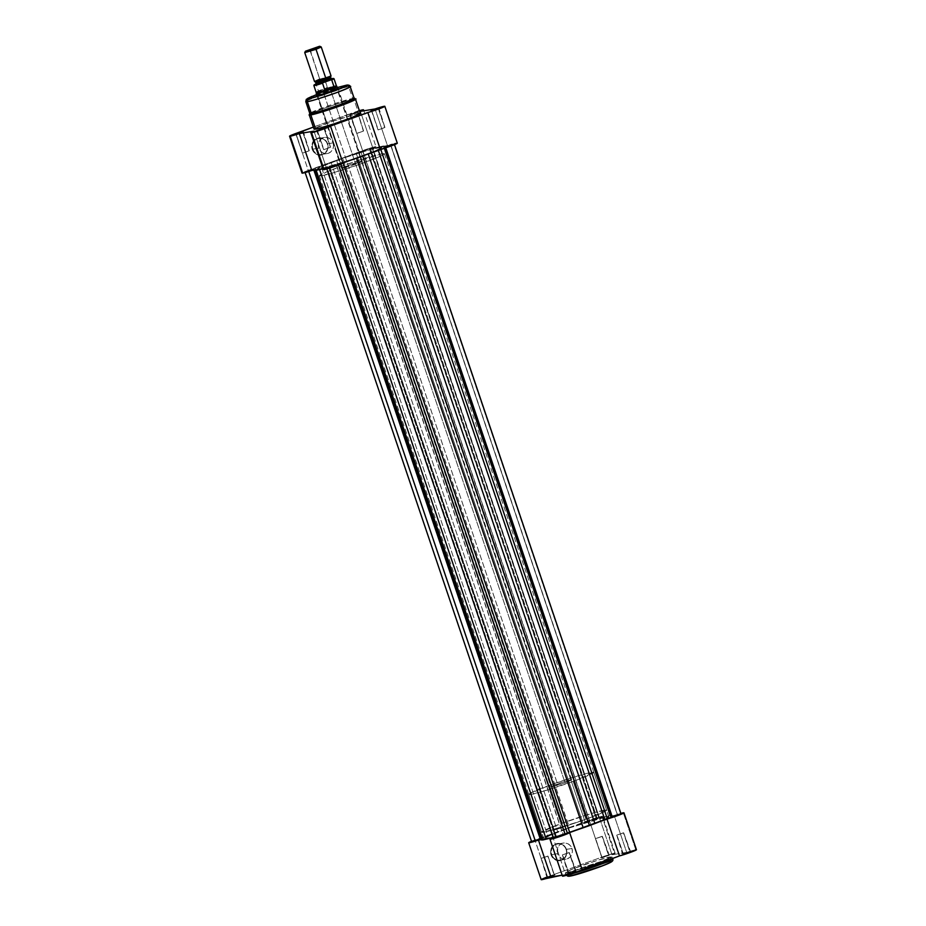 <?xml version="1.0" encoding="UTF-8"?>
<svg xmlns="http://www.w3.org/2000/svg" width="926" height="926" viewBox="0 0 926 926"><rect width="100%" height="100%" fill="white"/><g stroke="black" fill="none" stroke-linecap="round" stroke-linejoin="round"><path stroke-width="0.69" stroke-dasharray="4.63 3.47" d="M566.099 849.443A8.149 7.628 -99.4 0 1 561.515 859.756A8.149 7.628 -99.4 0 1 551.711 854.663L551.051 854.872A8.693 8.149 80.6 0 0 561.503 860.3A8.693 8.149 80.6 0 0 566.388 849.292L571.944 848.471A8.149 7.628 -99.4 0 1 566.075 859.131A8.149 7.628 -99.4 0 1 557.556 853.703L551.711 854.663A8.149 7.628 80.6 0 0 560.23 860.092A8.149 7.628 80.6 0 0 566.099 849.443A8.149 7.628 80.6 0 0 557.579 844.014A8.149 7.628 80.6 0 0 551.711 854.663L557.556 853.703A8.149 7.628 -99.4 0 1 563.425 843.042A8.149 7.628 -99.4 0 1 571.944 848.471L566.099 849.443L563.552 845.195L559.084 843.424L555.936 843.864L553.216 845.554L551.329 848.239L550.565 851.515L551.734 856.423L555.264 859.872L559.952 860.694L562.939 859.606L566.11 855.925L566.862 852.649L566.388 849.292A8.693 8.149 80.6 0 0 555.936 843.864A8.693 8.149 80.6 0 0 551.051 854.872L551.711 854.663A8.149 7.628 -99.4 0 1 556.294 844.35A8.149 7.628 -99.4 0 1 566.099 849.443M601.935 857.221L609.042 855.219L601.356 857.904L601.935 857.221L595.418 838.667L602.097 836.328L608.382 854.883L601.703 857.221L608.613 854.883L602.34 836.328L595.661 838.667L601.935 857.221L601.356 857.904L609.308 855.23L602.467 857.719L609.296 855.207L601.935 857.221M547.602 876.98L554.697 874.977L547.023 877.651L547.602 876.98L541.073 858.425L547.764 856.087L554.037 874.642L547.359 876.98L554.28 874.642L547.995 856.087L541.316 858.425L547.602 876.98L547.011 877.663L554.975 874.989L548.724 877.316L554.963 874.966L554.269 874.63L547.602 876.98M568.911 873.461L576.007 871.459L568.332 874.132L568.911 873.461L562.383 854.906L569.073 852.568L575.347 871.123L568.668 873.461L575.59 871.123L569.305 852.568L562.626 854.906L568.911 873.461L568.332 874.144L576.285 871.47L569.444 873.959L576.273 871.447L568.911 873.461M623.244 853.714L630.351 851.712L622.666 854.385L623.244 853.714L616.728 835.148L623.406 832.81L629.692 851.364L623.013 853.714L629.923 851.364L623.649 832.81L616.971 835.148L623.244 853.714L622.666 854.385L630.618 851.723L623.777 854.2L630.606 851.7L623.244 853.714M611.287 861.736L609.829 861.678A2.176 2.037 80.6 0 0 611.056 858.923L611.357 858.877M570.694 874.005L567.974 874.584A2.176 2.037 80.6 0 0 568.078 874.838A2.176 2.037 -99.4 0 1 567.974 874.584A24.423 1.482 -18.7 0 0 570.694 874.005M570.231 876.042A2.176 2.037 80.6 0 0 570.59 875.95L571.446 875.788M636.451 849.732A10.36 0.625 -18.7 0 0 635.78 849.732L623.291 812.82L635.78 849.732A10.36 0.625 -18.7 0 0 626.682 852.383L612.028 854.802L614.47 853.251L601.75 857.163L589.26 820.251A10.36 0.625 161.3 0 1 601.981 816.338L614.47 853.251A10.36 0.625 -18.7 0 0 601.75 857.163L545.889 877.478M635.78 849.732L626.682 852.383L614.181 815.47A10.36 0.625 161.3 0 1 620.871 813.398M606.576 816.79L604.342 810.192A34.297 2.072 161.3 0 1 606.576 810.192A34.297 2.072 161.3 0 1 580.452 821.188A34.297 2.072 161.3 0 1 543.84 832.185L546.074 838.782A34.297 2.072 -18.7 0 0 582.685 827.786A34.297 2.072 -18.7 0 0 608.81 816.79A34.297 2.072 -18.7 0 0 606.576 816.79L570.59 827.555L551.607 834.696L543.84 838.69L555.241 836.56L582.06 828.006L604.678 819.29L608.81 816.871L606.576 816.79A34.297 2.072 -18.7 0 0 569.965 827.775A34.297 2.072 -18.7 0 0 543.84 838.771A34.297 2.072 -18.7 0 0 546.074 838.782L543.84 832.185A34.297 2.072 161.3 0 1 541.606 832.173A34.297 2.072 161.3 0 1 567.731 821.177A34.297 2.072 161.3 0 1 604.342 810.192L606.576 816.79M611.959 856.863L612.653 858.923A24.423 1.482 -18.7 0 0 611.056 858.923L610.361 856.863A24.423 1.482 161.3 0 1 611.959 856.863A24.423 1.482 161.3 0 1 593.346 864.699A24.423 1.482 161.3 0 1 567.279 872.523L567.974 874.584L567.279 872.523L565.832 872.257L572.766 868.97L598.08 860.138L611.959 856.92L592.906 864.849L567.279 872.523A24.423 1.482 161.3 0 1 565.682 872.523A24.423 1.482 161.3 0 1 584.283 864.687A24.423 1.482 161.3 0 1 610.361 856.863L611.056 858.923A24.423 1.482 -18.7 0 0 584.989 866.748A24.423 1.482 -18.7 0 0 566.376 874.584A24.423 1.482 -18.7 0 0 567.974 874.584L566.376 874.584L565.682 872.523M562.487 876.135A10.36 0.625 -18.7 0 1 565.601 874.584L553.111 837.671L565.601 874.584L562.163 875.151L565.601 874.584L564.05 875.232M530.864 841.572L596.772 817.727L601.981 816.338L599.539 817.889L614.181 815.47L621.832 813.144M600.65 821.316L575.949 830.298L600.65 821.316M550.634 838.088L540.923 839.685L550.634 838.088M531.501 841.317A10.36 0.625 161.3 0 1 534.915 840.009L589.26 820.251L601.75 857.163L547.405 876.922L534.915 840.009L547.405 876.922A10.36 0.625 -18.7 0 0 541.178 879.642M603.277 865.532L604.828 864.907M608.613 863.31L610.801 862.175M609.829 861.678L582.523 870.081L570.902 874.757L569.143 875.892L570.59 875.95C565.844 876.957 569.814 875.001 582.523 870.081L609.829 861.678A2.176 2.037 -99.4 0 0 611.056 858.923C608.289 859.131 598.289 862.21 581.065 868.148C567.117 873.542 562.753 875.683 567.974 874.584M543.84 832.185L541.606 832.092L545.738 829.673L568.356 820.957L595.175 812.403L606.576 810.273L598.809 814.278L579.826 821.408L543.84 832.185M623.406 832.81L616.728 835.148L623.406 832.81M569.073 852.568L562.383 854.895L569.073 852.568M602.097 836.328L595.418 838.655L602.097 836.328M547.764 856.087L541.073 858.414L547.764 856.087M612.028 854.802A10.36 0.625 -18.7 0 0 615.142 853.251A10.36 0.625 -18.7 0 0 614.47 853.251L601.981 816.338A10.36 0.625 161.3 0 1 602.652 816.338A10.36 0.625 161.3 0 1 599.539 817.889L612.028 854.802L626.682 852.383L614.181 815.47L599.539 817.889L612.028 854.802M557.556 853.703L557.822 847.487L559.593 844.963L562.14 843.378L565.091 842.961L567.985 843.794L570.393 845.727L571.944 848.471L572.395 851.619L571.678 854.686L569.907 857.21L567.36 858.796L564.409 859.201L561.515 858.379L559.107 856.446L557.556 853.703M308.624 170.974L315.071 168.636L541.722 838.25L535.274 840.588L308.624 170.974L535.274 840.588L541.965 838.25L315.315 168.636L308.624 170.974M362.969 151.227L369.416 148.878L596.066 818.491L589.619 820.83L362.969 151.227L589.619 820.83L596.298 818.491L369.648 148.878L362.969 151.227M319.377 169.18A34.343 2.083 161.3 0 1 317.143 169.18A34.343 2.083 161.3 0 1 343.303 158.161A34.343 2.083 161.3 0 1 379.973 147.153L606.623 816.767A34.343 2.083 -18.7 0 0 569.953 827.775A34.343 2.083 -18.7 0 0 543.793 838.794A34.343 2.083 -18.7 0 0 546.027 838.794L319.377 169.18L546.027 838.794A34.343 2.083 -18.7 0 0 582.697 827.786A34.343 2.083 -18.7 0 0 608.857 816.767A34.343 2.083 -18.7 0 0 606.623 816.767L379.973 147.153A34.343 2.083 161.3 0 1 382.207 147.153A34.343 2.083 161.3 0 1 356.047 158.172A34.343 2.083 161.3 0 1 319.377 169.18L317.352 168.81L321.276 166.668L343.928 157.941L370.794 149.387L382.207 147.246L374.44 151.251L355.422 158.392L319.377 169.18L321.611 175.778A34.343 2.083 -18.7 0 0 358.281 164.77A34.343 2.083 -18.7 0 0 384.44 153.751A34.343 2.083 -18.7 0 0 382.207 153.751L379.973 147.153A34.343 2.083 161.3 0 1 382.207 147.153A34.343 2.083 161.3 0 1 356.047 158.172A34.343 2.083 161.3 0 1 319.377 169.18L317.352 168.81L321.276 166.668L343.928 157.941L370.794 149.387L382.207 147.246L374.44 151.251L355.422 158.392L319.377 169.18A34.343 2.083 161.3 0 1 317.143 169.18A34.343 2.083 161.3 0 1 343.303 158.161A34.343 2.083 161.3 0 1 379.973 147.153L382.207 153.751A34.343 2.083 -18.7 0 0 345.537 164.759A34.343 2.083 -18.7 0 0 319.377 175.778A34.343 2.083 -18.7 0 0 321.611 175.778L319.377 169.18M384.278 147.709L390.726 145.359L617.376 814.973L610.928 817.311L384.278 147.709L610.928 817.311L617.607 814.973L390.957 145.359L384.278 147.709M329.934 167.467L336.381 165.117L563.031 834.731L556.584 837.069L329.934 167.467L556.584 837.069L563.274 834.731L336.624 165.117L329.934 167.467M620.999 813.885L611.461 816.5L611.53 815.679L609.794 815.609L596.46 818.978L599.33 817.438L372.252 147.813L598.809 817.774L372.159 148.16L369.972 149.236L596.448 818.966L597.293 818.792L370.643 149.179A37.353 2.257 161.3 0 1 379.799 146.759L606.449 816.373L379.799 146.759L383.144 146.007L609.794 815.609L611.033 815.621L384.383 146.007A37.353 2.257 161.3 0 1 385.054 146.192A37.353 2.257 161.3 0 1 384.429 146.91L611.044 816.558L612.283 816.269L385.633 146.655L612.283 816.269L617.364 814.706L390.714 145.093L393.944 144.236L620.594 813.838L617.364 814.706L390.714 145.093L384.394 146.945L611.079 816.512A37.353 2.257 -18.7 0 0 611.704 815.806A37.353 2.257 -18.7 0 0 611.033 815.621L384.383 146.007L383.144 146.007L609.794 815.609L606.449 816.373A37.353 2.257 -18.7 0 0 597.293 818.792L370.643 149.179L369.798 149.352L596.622 818.85L599.33 817.427L587.478 821.258L360.827 151.644L372.252 147.813L598.902 817.415L587.478 821.258L360.827 151.644L358.605 152.732L585.255 822.346L587.478 821.258L585.255 822.346L358.605 152.732L356.325 153.589L582.975 823.191L585.255 822.346L582.975 823.191A37.353 2.257 -18.7 0 0 569.467 827.751L342.817 158.138A37.353 2.257 161.3 0 1 356.325 153.589L582.975 823.191L569.467 827.751L342.817 158.138L336.543 160.337L563.193 829.951L569.467 827.751L557.765 832.011L331.103 162.397L336.543 160.337L563.193 829.951L557.765 832.011A37.353 2.257 -18.7 0 0 547.822 835.97L321.172 166.367A37.353 2.257 161.3 0 1 331.103 162.397L557.765 832.011L547.822 835.97L321.172 166.367L318.683 167.247L545.333 836.861L540.309 838.4L313.659 168.798L318.683 167.247L545.333 836.861L547.822 835.97L531.64 841.722M553.655 837.254A37.353 2.257 -18.7 0 0 555.357 836.768L328.707 167.166L329.552 166.993L556.028 836.71L329.413 166.993L556.063 836.595L555.357 836.768L328.707 167.166A37.353 2.257 161.3 0 1 323.047 168.717L329.552 166.993L556.028 836.71L553.841 837.787L327.191 168.185L329.378 167.108L327.191 168.185L553.412 838.18M540.726 839.188L541.606 839.002L314.921 169.435L314.296 170.106A37.353 2.257 161.3 0 1 314.921 169.435L304.978 172.109L313.659 168.798L305.071 172.143L314.956 169.4L541.606 839.002L314.817 169.4L541.467 839.002L540.367 839.303M620.594 813.838L393.944 144.236L384.626 146.933L384.88 146.065L383.144 146.007L369.868 149.364L372.588 147.778L368.421 148.855L313.659 168.798L540.309 838.4L534.499 840.391M541.12 839.882L541.571 839.049A37.353 2.257 -18.7 0 0 540.946 839.755M349.299 160.684A37.353 2.257 161.3 0 1 343.025 162.756L338.627 165.002L327.191 168.185L349.785 160.522M373.653 151.841L378.178 149.977A37.353 2.257 161.3 0 1 374 151.702M380.667 149.098L385.691 147.547L380.667 149.098M393.944 144.236L385.691 147.547L393.944 144.236M384.417 146.956L611.044 816.547M552.718 837.521L556.167 836.583L553.841 837.787M596.066 818.491L589.376 820.83L596.066 818.491M606.623 816.767L608.648 817.149L604.724 819.278L582.072 828.006L555.206 836.572L543.793 838.713L551.572 834.708L570.578 827.555L606.623 816.767M617.376 814.973L610.685 817.311L617.376 814.973M563.031 834.731L556.352 837.058L563.031 834.731M541.722 838.25L535.043 840.577L541.722 838.25M312.884 149.074A8.149 7.628 -99.4 0 1 317.468 138.75A8.149 7.628 -99.4 0 1 327.26 143.843L327.561 143.704A8.693 8.149 80.6 0 0 317.109 138.263A8.693 8.149 80.6 0 0 312.212 149.283L318.729 148.114A8.149 7.628 -99.4 0 1 324.598 137.453A8.149 7.628 -99.4 0 1 333.105 142.882L327.26 143.843A8.149 7.628 80.6 0 0 318.752 138.414A8.149 7.628 80.6 0 0 312.884 149.074A8.149 7.628 80.6 0 0 321.403 154.503A8.149 7.628 80.6 0 0 327.26 143.843L333.105 142.882A8.149 7.628 -99.4 0 1 327.248 153.542A8.149 7.628 -99.4 0 1 318.729 148.114L312.212 149.283L313.868 152.211L316.426 154.272L321.125 155.093L325.396 153.021L327.283 150.336L328.035 147.06L327.561 143.704L325.906 140.764L323.348 138.703L318.648 137.881L315.662 138.969L312.49 142.65L311.738 145.926L312.212 149.283A8.693 8.149 80.6 0 0 322.665 154.711A8.693 8.149 80.6 0 0 327.561 143.704L327.26 143.843A8.149 7.628 -99.4 0 1 322.688 154.167A8.149 7.628 -99.4 0 1 312.884 149.074M302.756 132.244L295.649 134.247L302.756 132.244L309.029 150.799L302.351 153.137L296.308 134.583L302.594 153.137L309.272 150.799L302.987 132.244L296.308 134.583L302.756 132.244M357.089 112.486L349.727 114.5L357.401 111.791L363.374 131.041L356.695 133.39L350.41 114.824L357.332 112.486L350.653 114.836L356.927 133.39L363.617 131.041L357.401 111.791L349.715 114.477L357.679 111.803L349.993 114.488L350.653 114.836L357.089 112.486M378.398 108.967L371.303 110.97L378.398 108.967L384.684 127.522L378.005 129.871L371.963 111.317L378.236 129.871L384.927 127.533L378.641 108.967L371.963 111.317L378.398 108.967M324.065 128.726L316.97 130.728L324.065 128.726L330.35 147.28L323.66 149.63L317.618 131.064L323.903 149.63L330.582 147.28L324.297 128.726L317.618 131.064L324.065 128.726M337.099 89.104A10.904 0.66 -18.7 0 0 325.153 92.704A10.904 0.66 -18.7 0 0 317.19 96.13A10.904 0.66 -18.7 0 0 317.861 96.096L317.213 95.76L317.861 96.096A10.904 0.66 161.3 0 1 317.155 96.096A10.904 0.66 161.3 0 1 325.454 92.6A10.904 0.66 161.3 0 1 337.099 89.104L361.522 161.274A10.904 0.66 -18.7 0 0 349.889 164.77A10.904 0.66 -18.7 0 0 341.578 168.266A10.904 0.66 -18.7 0 0 342.296 168.266L317.861 96.096L342.296 168.266L341.578 168.243L352.1 164.006L362.24 161.298L342.296 168.266A10.904 0.66 -18.7 0 0 353.929 164.77A10.904 0.66 -18.7 0 0 362.24 161.274A10.904 0.66 -18.7 0 0 361.522 161.274L337.099 89.104A10.904 0.66 161.3 0 1 337.805 89.104A10.904 0.66 161.3 0 1 329.506 92.6A10.904 0.66 161.3 0 1 317.861 96.096A10.904 0.66 -18.7 0 0 329.193 92.716A10.904 0.66 -18.7 0 0 337.805 89.151A10.904 0.66 -18.7 0 0 337.099 89.104L337.4 88.41L337.099 89.104M317.19 96.13L316.495 95.795A11.448 0.695 161.3 0 1 324.864 92.195A11.448 0.695 161.3 0 1 337.4 88.41L316.715 95.505M355.503 99.198L353.906 99.198A1.088 1.019 80.6 0 0 352.69 98.492L348.685 86.627A2.176 2.037 80.6 0 0 346.428 85.169A2.176 2.037 -99.4 0 1 348.685 86.627L352.69 98.492A23.439 1.424 -18.7 0 0 327.665 106.004A23.439 1.424 -18.7 0 0 309.816 113.516M350.213 86.627L348.685 86.627C346.023 86.836 336.427 89.787 319.898 95.482C306.506 100.668 302.316 102.728 307.328 101.663M389.939 145.069L372.889 148.276L375.991 146.713L370.805 147.905L308.265 170.396L295.776 133.494L308.265 170.396A10.36 0.625 -18.7 0 0 302.038 173.127L302.189 173.185M323.591 169.365L326.461 168.069L323.012 168.636L326.461 168.069L313.972 131.156L326.461 168.069A10.36 0.625 -18.7 0 0 323.348 169.608L323.371 169.539M354.218 98.492A23.439 1.424 -18.7 0 0 352.69 98.492A1.088 1.019 -99.4 0 1 353.906 99.198L358.721 113.435L353.906 99.198C351.139 99.406 341.138 102.485 323.915 108.423C309.967 113.817 305.603 115.97 310.823 114.859M360.318 113.435A24.423 1.482 -18.7 0 0 358.721 113.435L333.094 121.098L314.203 128.83M359.392 110.68A10.36 0.625 161.3 0 0 350.109 113.736L362.61 150.637L350.109 113.736L313.37 127.093L359.739 110.588M363.513 109.824L376.002 146.725A10.36 0.625 -18.7 0 1 372.889 148.276L360.399 111.375L372.889 148.276L387.531 145.857L375.157 109.303L387.531 145.857A10.36 0.625 -18.7 0 1 397.312 143.217L397.277 143.183M394.997 143.576L392.196 144.375M376.002 146.725A10.36 0.625 -18.7 0 0 362.61 150.637L302.258 172.896M309.226 114.859A24.423 1.482 161.3 0 1 327.827 107.022A24.423 1.482 161.3 0 1 353.906 99.198M358.721 113.435A24.423 1.482 -18.7 0 0 332.654 121.26A24.423 1.482 -18.7 0 0 314.041 129.096M382.207 153.751L346.162 164.539L327.144 171.692L319.377 175.697L330.79 173.556L357.656 164.99L380.308 156.262L384.232 154.133L382.207 153.751M316.437 94.602L337.284 87.542M337.978 88.352L337.4 88.41M305.8 101.663A23.439 1.424 161.3 0 1 323.66 94.139A23.439 1.424 161.3 0 1 348.685 86.627M323.903 149.63L330.582 147.292L323.903 149.63M378.236 129.871L384.927 127.533L378.236 129.871M302.594 153.137L309.272 150.811L302.594 153.137M356.927 133.39L363.617 131.052L356.927 133.39M333.105 142.882L333.557 146.03L332.851 149.098L331.08 151.609L328.533 153.207L325.582 153.612L322.688 152.79L320.28 150.857L318.729 148.114L318.278 144.965L318.995 141.898L320.755 139.375L323.313 137.789L326.265 137.372L329.158 138.194L331.566 140.127L333.105 142.882M311.02 112.59L352.69 98.492M316.09 82.703L320.651 80.666A1.771 0.613 -110 0 0 319.748 79.185A1.771 0.613 70 0 1 320.651 80.666L330.489 77.761L320.651 80.666A1.771 0.613 70 0 1 320.801 82.275L331.508 78.976L326.832 81.28M325.79 78.189L330.466 75.886L314.504 81.476M309.978 50.317L321.264 47.018L309.978 50.317L310.013 49.217L319.748 79.185L309.978 50.317L304.747 52.574M313.856 85.493A10.626 0.648 161.3 0 1 315.569 84.521A10.626 0.648 161.3 0 1 316.125 84.289L318.532 91.165L322.838 90.644A10.904 0.66 -18.7 0 0 316.275 93.514A10.904 0.66 161.3 0 1 322.838 90.644L557.51 783.975A10.904 0.66 -18.7 0 0 550.958 786.845A10.904 0.66 -18.7 0 0 565.057 782.725L331.091 91.5L565.057 782.725L571.62 779.877L561.48 782.586L550.958 786.811L565.057 782.725A10.904 0.66 -18.7 0 0 571.608 779.854A10.904 0.66 -18.7 0 0 557.51 783.975L322.838 90.644L327.538 87.889L325.304 80.944L324.586 80.863L331.566 78.768M562.719 827.068A34.343 2.083 -18.7 0 0 585.973 819.221L573.171 781.382A34.343 2.083 161.3 0 1 528.746 794.358A34.343 2.083 161.3 0 1 549.407 785.306L562.209 823.145A34.343 2.083 -18.7 0 0 541.56 832.196A34.343 2.083 -18.7 0 0 553.748 829.754M315.789 84.104L324.586 80.863L316.113 84.185M328.533 79.729L320.801 82.275A1.771 0.613 -110 0 0 320.651 80.666M313.856 85.516A10.626 0.648 -18.7 0 1 316.125 84.289L318.359 90.887L327.538 87.542L318.532 91.165M325.304 80.944A10.626 0.648 161.3 0 1 332.04 78.953A10.626 0.648 161.3 0 1 333.997 78.675A10.626 0.648 -18.7 0 0 325.304 80.944L327.179 88.155A10.626 0.648 161.3 0 1 336.37 85.701A10.626 0.648 -18.7 0 0 327.179 88.155L322.838 90.644A10.904 0.66 161.3 0 1 336.937 86.523A10.904 0.66 -18.7 0 0 322.838 90.644L318.845 91.188A10.626 0.648 -18.7 0 0 316.229 92.531L550.958 786.845M585.973 819.221L606.414 810.551L603.081 810.412L592.686 813.109L559.304 824.209L541.56 832.115L555.507 829.256L585.973 819.221A34.343 2.083 -18.7 0 0 606.623 810.169A34.343 2.083 -18.7 0 0 562.209 823.145L549.407 785.306A34.343 2.083 161.3 0 1 593.821 772.33A34.343 2.083 161.3 0 1 573.171 781.382L585.973 819.221M549.407 785.306L579.873 775.282L593.821 772.423L576.076 780.317L542.694 791.417L532.3 794.114L528.966 793.987L549.407 785.306M315.616 84.474L320.801 82.275M331.033 75.886L319.748 79.185M325.246 80.863L324.586 80.863A10.302 0.625 161.3 0 1 331.439 78.803M601.703 857.21L601.356 857.904M541.073 858.425L547.023 877.651M562.383 854.906L568.332 874.132M616.728 835.148L622.666 854.385M566.075 859.131L560.23 860.092M595.418 838.667L601.703 857.221M608.81 816.79L606.576 810.192M543.84 838.771L541.606 832.173M623.649 832.81L630.606 851.7M569.305 852.568L576.273 871.447M602.34 836.328L609.296 855.207M547.995 856.087L554.28 874.642M615.142 853.251L602.652 816.338M566.724 875.232L566.376 874.584M563.425 843.042L557.579 844.014M554.269 874.63L554.963 874.966M308.393 170.974L535.043 840.588M362.726 151.227L589.376 820.83M319.377 175.778L543.793 838.794M384.035 147.709L610.685 817.311M329.702 167.456L556.352 837.069M329.552 166.993L556.202 836.595M314.956 169.4L541.606 839.002M385.054 146.192L611.704 815.806M596.448 818.966L369.798 149.352M599.33 817.427L372.68 147.813M336.624 165.117L563.274 834.731M390.957 145.359L617.607 814.973M384.44 153.751L608.857 816.767M369.648 148.878L596.298 818.491M315.315 168.636L541.965 838.25M296.077 134.594L295.394 134.258M356.695 133.39L349.727 114.5M371.731 111.328L371.048 110.981M323.66 149.63L316.704 130.74M354.172 98.341L349.449 99.198M324.598 137.453L318.752 138.414M302.351 153.137L296.077 134.583M378.005 129.871L371.72 111.317M341.578 168.266L317.155 96.096M362.24 161.274L338.14 88.456M330.582 147.28L324.644 128.054M384.927 127.533L378.977 108.296M309.272 150.799L303.334 131.573M363.617 131.041L357.668 111.814M327.248 153.542L321.403 154.503M309.759 113.377L314.041 111.189M528.746 794.358L541.56 832.196M571.608 779.854L336.37 85.701M593.821 772.33L606.623 810.169M316.576 83.768L315.963 84.034M331.427 78.791L324.621 80.851"/><path stroke-width="1.39" d="M611.357 858.877L612.653 858.923C613.51 860.208 612.561 861.481 609.806 862.754C603.139 866.215 575.59 875.394 570.254 876.042A2.176 2.037 -99.4 0 1 568.078 874.838A2.176 2.037 80.6 0 0 570.231 876.042A2.176 2.037 -99.4 0 0 570.59 875.95L597.907 867.546C610.616 862.627 614.586 860.671 609.829 861.678M612.653 858.923L596.17 866.007L570.694 874.005A24.423 1.482 -18.7 0 0 596.807 865.775A24.423 1.482 -18.7 0 0 612.653 858.923L612.491 858.46M620.871 813.398A10.36 0.625 161.3 0 1 623.291 812.82L617.873 815.505L600.65 821.316L606.981 819.012L619.471 855.925L631.879 851.851L635.78 849.732M545.889 877.478L541.722 879.237M541.178 879.642L528.688 842.741A10.36 0.625 161.3 0 0 538.469 840.09L540.923 839.685L538.469 840.09L550.958 877.003A10.36 0.625 -18.7 0 1 541.178 879.642L562.163 875.151L550.958 877.003L538.469 840.09L529.313 842.753L532.033 841.097M564.05 875.232L563.008 875.73M562.684 875.915L574.317 872.778L619.471 855.925A10.36 0.625 -18.7 0 0 630.34 852.418A10.36 0.625 -18.7 0 0 636.451 849.732L623.962 812.82A10.36 0.625 161.3 0 1 617.839 815.517A10.36 0.625 161.3 0 1 606.981 819.012L619.471 855.925L582.118 869.502L569.629 832.59L555.878 837.833L550.137 839.269L553.111 837.671L550.634 838.088L553.111 837.671A10.36 0.625 161.3 0 0 549.998 839.222A10.36 0.625 161.3 0 0 559.894 836.537A10.36 0.625 161.3 0 0 569.629 832.59L575.949 830.298L569.629 832.59L582.118 869.502A10.36 0.625 -18.7 0 1 572.384 873.438A10.36 0.625 -18.7 0 1 562.487 876.135L549.998 839.222M620.837 813.41L623.291 812.82A10.36 0.625 161.3 0 1 623.962 812.82M571.446 875.788L603.277 865.532M604.828 864.907L608.613 863.31M528.688 842.741A10.36 0.625 161.3 0 1 531.501 841.317M534.499 840.391L531.64 841.699L535.286 840.866L308.717 171.495L535.286 840.866L540.367 839.303L531.64 841.722L304.978 172.109M313.879 170.141L540.367 839.303L313.879 170.141M314.296 170.141L540.946 839.755A37.353 2.257 -18.7 0 0 541.617 839.94L314.967 170.338A37.353 2.257 161.3 0 1 314.296 170.141A37.353 2.257 161.3 0 1 314.296 170.071L316.206 170.338L542.856 839.951L541.617 839.94L314.967 170.338L316.206 170.338L542.856 839.951L546.201 839.188L319.551 169.574L316.206 170.338L319.551 169.574L546.201 839.188A37.353 2.257 -18.7 0 0 553.655 837.254M323.047 168.717A37.353 2.257 161.3 0 1 319.551 169.574L323.649 168.555M565.173 834.314L338.627 165.002L565.173 834.314L567.395 833.215L553.32 838.146L565.173 834.314M340.907 164.087L567.395 833.215L340.907 164.087M569.675 832.37L567.395 833.215L569.675 832.37A37.353 2.257 -18.7 0 0 583.183 827.809L356.533 158.196A37.353 2.257 161.3 0 1 349.299 160.684L362.807 156.008L589.457 825.61L583.183 827.809L356.533 158.196L362.807 156.008L589.457 825.61L594.897 823.55L368.247 153.947L362.807 156.008L368.247 153.947L594.897 823.55A37.353 2.257 -18.7 0 0 604.828 819.591L378.236 150.162L604.828 819.591L607.317 818.7L569.675 832.37L343.083 162.941L569.675 832.37M374 151.702A37.353 2.257 161.3 0 1 368.247 153.947L374 151.702M620.999 813.827L607.317 818.7L380.736 149.294L607.317 818.7L612.341 817.16L385.76 147.766L612.341 817.16L621.022 813.838L394.372 144.236M540.367 839.303L541.039 839.106M540.946 839.72L542.856 839.951L553.077 837.417M553.841 837.787L553.32 838.123L326.67 168.532M303.057 131.55L295.382 134.235L303.057 131.55M378.711 108.284L371.025 110.958L378.711 108.284M324.366 128.031L316.692 130.716L324.366 128.031M317.363 95.147L316.46 95.725L317.213 95.76A11.448 0.695 161.3 0 1 316.495 95.795L317.19 96.13M352.69 98.492C357.702 97.427 353.512 99.487 340.131 104.661C323.591 110.368 313.995 113.319 311.344 113.516A1.088 1.019 80.6 0 0 310.823 114.859C313.59 114.65 323.591 111.571 340.814 105.633C354.762 100.239 359.126 98.098 353.906 99.198A24.423 1.482 161.3 0 1 355.503 99.198A24.423 1.482 161.3 0 1 336.902 107.034A24.423 1.482 161.3 0 1 310.823 114.859L315.639 129.096A24.423 1.482 -18.7 0 0 341.717 121.271A24.423 1.482 -18.7 0 0 360.318 113.435L355.503 99.198L354.172 98.341M337.133 87.588L346.058 85.273A2.176 2.037 -99.4 0 1 346.428 85.169A2.176 2.037 80.6 0 0 346.058 85.273C350.607 84.301 346.799 86.176 334.656 90.875L308.555 98.908A2.176 2.037 80.6 0 0 307.328 101.663C309.99 101.455 319.586 98.503 336.115 92.808C349.507 87.634 353.686 85.574 348.685 86.627A23.439 1.424 161.3 0 1 350.213 86.627A23.439 1.424 161.3 0 1 332.353 94.151A23.439 1.424 161.3 0 1 307.328 101.663L311.344 113.516A23.439 1.424 -18.7 0 0 336.37 106.004A23.439 1.424 -18.7 0 0 354.218 98.492L350.213 86.627C350.005 85.331 348.732 84.856 346.405 85.18L337.284 87.542L346.058 85.273L347.389 85.204L346.474 86.049L323 94.869L308.555 98.908L307.224 98.966L307.629 98.434L311.981 96.373L306.286 99.371L305.8 101.663L307.328 101.663A23.439 1.424 161.3 0 1 305.8 101.663L309.816 113.516A23.439 1.424 -18.7 0 0 311.344 113.516L307.328 101.663A2.176 2.037 -99.4 0 1 308.555 98.908L307.548 98.48L316.623 94.533M290.22 136.226A10.36 0.625 161.3 0 1 289.549 136.215A10.36 0.625 161.3 0 1 295.776 133.494L313.37 127.093L289.549 136.191L290.22 136.226L302.709 173.127L290.22 136.226L299.318 133.576A10.36 0.625 161.3 0 1 290.22 136.226M289.549 136.215L302.038 173.127A10.36 0.625 -18.7 0 0 302.709 173.127L311.819 170.477L323.012 168.636L311.819 170.477L299.318 133.576L313.972 131.156L299.318 133.576L311.819 170.477A10.36 0.625 -18.7 0 1 302.709 173.127L302.258 172.896M311.53 132.707A10.36 0.625 161.3 0 1 310.858 132.707A10.36 0.625 161.3 0 1 313.972 131.156L310.881 132.731L311.53 132.707L324.019 169.608L311.53 132.707L330.478 126.075A10.36 0.625 161.3 0 1 322.468 129.42A10.36 0.625 161.3 0 1 311.53 132.707M310.858 132.707L323.348 169.608A10.36 0.625 -18.7 0 0 324.019 169.608L391.478 145.799L397.185 143.38L394.997 143.576M358.316 111.004L363.281 109.766L360.399 111.375L375.042 108.955L384.417 106.64L330.478 126.075L367.83 112.497L380.331 149.41A10.36 0.625 -18.7 0 0 391.189 145.903A10.36 0.625 -18.7 0 0 397.312 143.217L384.822 106.305A10.36 0.625 161.3 0 1 378.699 108.99A10.36 0.625 161.3 0 1 367.83 112.497L380.331 149.41L342.979 162.988L330.478 126.075L342.979 162.988A10.36 0.625 -18.7 0 1 334.969 166.333A10.36 0.625 -18.7 0 1 324.019 169.608L323.371 169.643M371.303 110.97L378.989 108.296L371.303 110.97M314.203 128.83L319.019 128.355L334.483 123.725L351.521 117.66L360.318 113.493M359.959 113.308L358.721 113.435M392.196 144.375L389.939 145.069M309.759 113.377L309.226 114.859L314.041 129.096A24.423 1.482 -18.7 0 0 315.639 129.096L310.823 114.859A24.423 1.482 161.3 0 1 309.226 114.859L310.823 114.859A1.088 1.019 -99.4 0 1 311.344 113.516L311.02 112.59M317.213 95.76L331.265 91.431L337.4 88.41A11.448 0.695 161.3 0 1 338.14 88.456A11.448 0.695 161.3 0 1 329.112 92.206A11.448 0.695 161.3 0 1 317.213 95.76M359.392 110.68A10.36 0.625 161.3 0 1 363.513 109.824A10.36 0.625 161.3 0 1 360.399 111.375L375.042 108.955A10.36 0.625 161.3 0 1 384.822 106.305M305.418 51.219L319.852 46.312L305.418 51.219L319.377 46.335L315.291 48.349L316.021 49.321L315.291 48.349L305.43 51.196L304.747 52.574L316.021 49.321L325.79 78.189L316.021 49.321L304.735 52.608L314.504 81.476L325.79 78.189A1.771 0.613 -110 0 0 325.929 79.798A1.771 0.613 70 0 1 325.79 78.189L315.071 81.476L319.748 79.185L314.62 81.523L316.067 82.68L315.569 84.521M325.929 79.798L316.09 82.703L330.489 77.761L325.929 79.798A1.771 0.613 -110 0 0 326.832 81.28A1.771 0.613 70 0 1 325.929 79.798M319.852 46.312L321.241 46.995L316.021 49.321L321.241 46.995L331.033 75.886L325.79 78.189L330.964 75.99L330.524 77.784L331.971 78.942L326.832 81.28L332.075 78.999L328.533 79.729M304.735 52.608L309.978 50.317M330.385 89.405A10.904 0.66 161.3 0 1 316.275 93.514A10.904 0.66 -18.7 0 0 330.385 89.405L333.997 86.824L324.98 90.1L330.385 89.405L324.98 90.1L333.95 86.488L324.771 89.822L333.95 86.488L331.693 79.833L333.997 86.824L330.385 89.405A10.904 0.66 -18.7 0 0 336.937 86.523A10.904 0.66 161.3 0 1 330.385 89.405L331.091 91.5L330.385 89.405M553.748 829.754A34.343 2.083 -18.7 0 0 562.719 827.068M330.663 78.999L333.071 78.872L323.047 82.692L314.724 85.076L316.634 83.745M320.801 82.275L316.125 84.579L326.832 81.28L316.125 84.579L320.801 82.275M318.532 91.165L318.845 91.188A10.626 0.648 161.3 0 0 316.229 92.519A10.626 0.648 -18.7 0 0 325.431 90.1A10.626 0.648 161.3 0 1 316.229 92.519L313.856 85.493A10.626 0.648 161.3 0 0 322.537 83.224L324.771 89.822L322.537 83.224A10.626 0.648 -18.7 0 1 313.856 85.516M331.358 79.729L323.047 82.692A10.302 0.625 161.3 0 1 315.187 84.37M336.937 86.523L336.37 85.701A10.626 0.648 161.3 0 1 333.765 87.067A10.626 0.648 -18.7 0 0 336.37 85.713L333.997 78.675A10.626 0.648 161.3 0 1 331.716 79.891A10.626 0.648 -18.7 0 0 333.985 78.664L331.427 78.791M320.651 80.666L316.09 82.703M331.439 78.803A10.302 0.625 161.3 0 1 330.999 79.798L331.658 79.798M570.254 876.042C568.124 876.563 566.839 876.089 566.376 874.584M296.077 134.594L295.394 134.258M371.731 111.328L371.048 110.981M317.386 131.075L316.704 130.74M363.513 109.824L363.837 110.796M316.229 92.519L316.275 93.514M316.576 83.768L313.856 85.493"/></g></svg>
